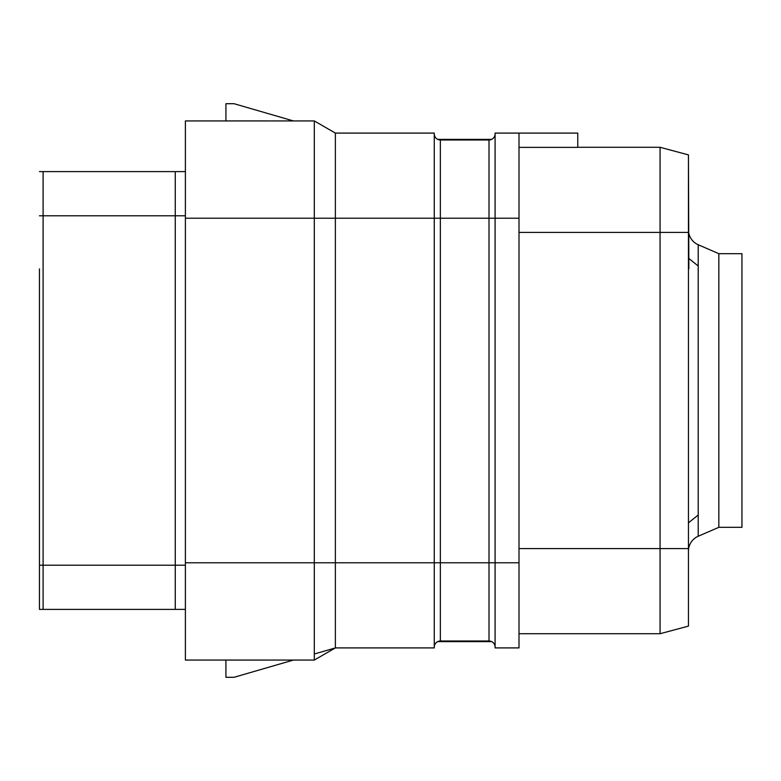 <?xml version="1.0" encoding="UTF-8"?>
<svg xmlns="http://www.w3.org/2000/svg" width="781" height="781" viewBox="0 0 781 781"><rect width="100%" height="100%" fill="white"/><g stroke="black" fill="none" stroke-linecap="round" stroke-linejoin="round"><path stroke-width="1.17" d="M519.004 133.092L495.086 133.092L495.086 647.908L519.004 647.908L519.004 133.092L577.774 133.092L577.774 147.375L519.004 147.375M577.774 147.287L660.062 147.287L688.442 154.882L688.442 626.118L660.062 633.713L660.062 147.287L577.774 147.287M519.004 633.713L660.062 633.713L519.004 633.713M688.442 154.98L688.852 268.889L688.442 232.406L519.004 232.406M688.442 268.889L688.442 551.132L688.442 522.821L698.214 515.021M688.442 551.132A16.216 16.216 0 0 1 698.214 536.254L718.842 527.312L718.842 253.688L698.214 244.746L698.214 536.254M688.852 233.47A16.216 16.216 0 0 0 698.214 244.746M718.842 527.312L741.95 527.312L741.95 253.688L718.842 253.688M185.39 609.395L39.46 609.395L39.46 268.889M39.46 171.605L185.39 171.605M314.304 654.009L335.371 647.908L335.371 133.092L314.304 120.938L185.39 120.938L185.39 660.062L314.304 660.062L225.924 660.072M519.004 218.221L440.357 218.221L440.357 641.016A6.082 6.082 0 0 0 434.275 647.098A6.082 6.082 0 0 1 440.357 641.016L489.004 641.016A6.082 6.082 0 0 1 495.086 647.098A6.082 6.082 0 0 0 489.004 641.016L489.004 562.779L314.304 562.779L314.304 660.062L335.371 647.908L434.275 647.908L434.275 133.092L335.371 133.092L314.304 120.938L225.924 120.928M185.39 562.779L314.304 562.779L314.304 218.221L185.39 218.221M293.441 120.938L234.027 103.707L225.924 103.707L225.924 120.938M314.304 120.938L314.304 218.221L440.357 218.221L440.357 139.984A6.082 6.082 0 0 1 434.275 133.902M312.322 120.938L293.431 120.938M312.322 660.062L293.431 660.062M225.924 660.062L225.924 677.293L234.027 677.293L293.441 660.062M437.711 139.379L491.649 139.379A6.082 6.082 0 0 0 495.086 133.902A6.082 6.082 0 0 1 489.004 139.984L440.357 139.984M491.649 641.621L437.711 641.621M519.004 548.594L688.442 548.594M185.39 565.21L43.101 565.21L43.101 215.79L175.256 215.79L175.256 609.395M43.101 609.395L43.101 565.21L39.46 565.21M175.256 171.605L175.256 215.79L185.39 215.79M39.46 215.79L43.101 215.79L43.101 171.605M495.086 133.902A6.082 6.082 0 0 1 489.004 139.984L489.004 562.779L519.004 562.779M698.214 265.979L688.852 258.501M335.371 647.908L314.304 660.062"/></g></svg>
